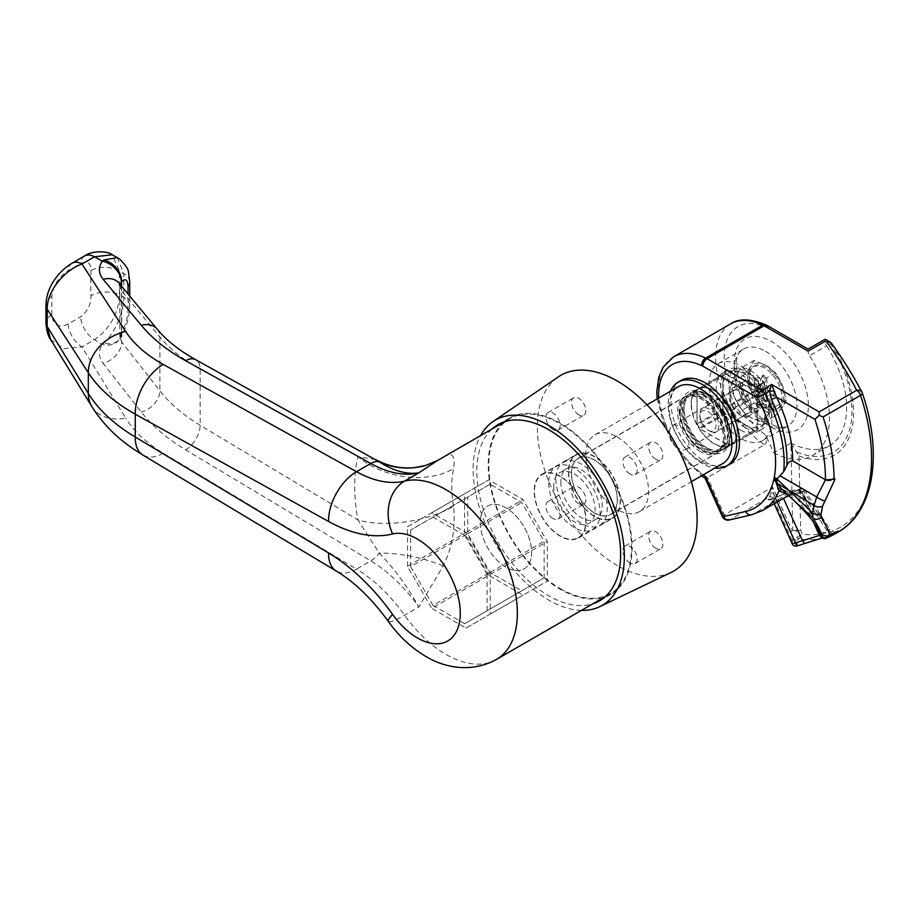 <?xml version="1.0" encoding="UTF-8"?>
<svg xmlns="http://www.w3.org/2000/svg" width="919" height="919" viewBox="0 0 919 919"><rect width="100%" height="100%" fill="white"/><g stroke="black" fill="none" stroke-linecap="round" stroke-linejoin="round"><path stroke-width="0.69" stroke-dasharray="4.59 3.45" d="M578.694 503.704A10.086 5.824 60 0 1 572.1 494.824A10.086 5.824 60 0 1 573.651 486.737A10.086 5.824 60 0 1 578.694 487.231A10.086 5.824 60 0 1 585.288 496.122A10.086 5.824 60 0 1 583.737 504.209A10.086 5.824 60 0 1 578.694 503.704M553.008 518.534A10.086 5.824 60 0 1 546.426 509.643A10.086 5.824 60 0 1 547.965 501.556A10.086 5.824 60 0 1 553.008 502.061A10.086 5.824 60 0 1 559.602 510.953A10.086 5.824 60 0 1 558.063 519.04A10.086 5.824 60 0 1 553.008 518.534M578.694 414.745A10.086 5.824 60 0 1 572.1 405.865A10.086 5.824 60 0 1 573.651 397.778A10.086 5.824 60 0 1 578.694 398.272A10.086 5.824 60 0 1 585.288 407.163A10.086 5.824 60 0 1 583.737 415.25A10.086 5.824 60 0 1 578.694 414.745M553.008 429.575A10.086 5.824 60 0 1 546.426 420.684A10.086 5.824 60 0 1 547.965 412.597A10.086 5.824 60 0 1 553.008 413.102A10.086 5.824 60 0 1 559.602 421.993A10.086 5.824 60 0 1 558.063 430.081A10.086 5.824 60 0 1 553.008 429.575M655.729 459.224A10.086 5.824 60 0 1 649.147 450.333A10.086 5.824 60 0 1 650.686 442.257A10.086 5.824 60 0 1 655.729 442.751A10.086 5.824 60 0 1 662.323 451.643A10.086 5.824 60 0 1 660.784 459.73A10.086 5.824 60 0 1 655.729 459.224M630.055 474.055A10.086 5.824 60 0 1 623.461 465.163A10.086 5.824 60 0 1 625.012 457.076A10.086 5.824 60 0 1 630.055 457.582A10.086 5.824 60 0 1 636.649 466.473A10.086 5.824 60 0 1 635.098 474.549A10.086 5.824 60 0 1 630.055 474.055M655.729 548.183A10.086 5.824 60 0 1 649.147 539.292A10.086 5.824 60 0 1 650.686 531.216A10.086 5.824 60 0 1 655.729 531.71A10.086 5.824 60 0 1 662.323 540.602A10.086 5.824 60 0 1 660.784 548.689A10.086 5.824 60 0 1 655.729 548.183M630.055 563.014A10.086 5.824 60 0 1 623.461 554.123A10.086 5.824 60 0 1 625.012 546.035A10.086 5.824 60 0 1 630.055 546.541A10.086 5.824 60 0 1 636.649 555.432A10.086 5.824 60 0 1 635.098 563.508A10.086 5.824 60 0 1 630.055 563.014M491.906 429.093A101.687 58.713 -120 0 0 484.164 512.032A101.687 58.713 -120 0 0 548.735 595.799A101.687 58.713 -120 0 0 592.778 603.829M604.966 596.982A101.687 58.713 -120 0 0 610.986 594.248A101.687 58.713 -120 0 0 626.574 512.756A101.687 58.713 -120 0 0 560.142 423.154A101.687 58.713 -120 0 0 509.298 418.111A101.687 58.713 -120 0 0 503.922 421.97M503.313 422.499A101.687 58.713 -120 0 0 495.582 505.45A101.687 58.713 -120 0 0 560.142 589.205A101.687 58.713 -120 0 0 604.197 597.235M700.531 451.654A32.487 18.759 60 0 1 679.313 423.027A32.487 18.759 60 0 1 684.287 396.997A32.487 18.759 60 0 1 700.531 398.605A32.487 18.759 60 0 1 721.748 427.232A32.487 18.759 60 0 1 716.774 453.262A32.487 18.759 60 0 1 700.531 451.654M594.386 512.928A32.487 18.759 60 0 1 573.169 484.313A32.487 18.759 60 0 1 578.143 458.282A32.487 18.759 60 0 1 594.386 459.891A32.487 18.759 60 0 1 615.604 488.517A32.487 18.759 60 0 1 610.63 514.537A32.487 18.759 60 0 1 594.386 512.928M617.212 436.984A44.388 25.629 60 0 1 646.206 476.099A44.388 25.629 60 0 1 639.406 511.676A44.388 25.629 60 0 1 617.212 509.471A44.388 25.629 60 0 1 588.217 470.356A44.388 25.629 60 0 1 595.018 434.79A44.388 25.629 60 0 1 617.212 436.984M722.725 463.567A44.388 25.629 60 0 1 700.531 461.372A44.388 25.629 60 0 1 671.536 422.258A44.388 25.629 60 0 1 678.337 386.692M581.44 610.377A106.937 61.734 60 0 1 548.735 600.084A106.937 61.734 60 0 1 480.557 435.64M671.157 572.422A112.991 65.238 60 0 1 617.212 565.484A112.991 65.238 60 0 1 544.094 468.196A112.991 65.238 60 0 1 558.281 376.916M594.386 516.398A36.726 21.206 60 0 1 570.4 484.037A36.726 21.206 60 0 1 576.029 454.606A36.726 21.206 60 0 1 594.386 456.433A36.726 21.206 60 0 1 618.372 488.782A36.726 21.206 60 0 1 612.743 518.213A36.726 21.206 60 0 1 594.386 516.398M560.142 476.191A36.726 21.206 -120 0 0 541.785 474.376A36.726 21.206 -120 0 0 536.156 503.807A36.726 21.206 -120 0 0 560.142 536.156A36.726 21.206 -120 0 0 578.51 537.983A36.726 21.206 -120 0 0 584.139 508.552A36.726 21.206 -120 0 0 560.142 476.191M505.932 567.126A36.312 20.965 60 0 1 482.211 535.134A36.312 20.965 60 0 1 487.771 506.024A36.312 20.965 60 0 1 505.932 507.828A36.312 20.965 60 0 1 529.654 539.832A36.312 20.965 60 0 1 524.094 568.93A36.312 20.965 60 0 1 505.932 567.126M560.142 476.524A36.312 20.965 -120 0 0 541.992 474.732A36.312 20.965 -120 0 0 536.42 503.83A36.312 20.965 -120 0 0 560.142 535.834A36.312 20.965 -120 0 0 578.304 537.626A36.312 20.965 -120 0 0 583.875 508.529A36.312 20.965 -120 0 0 560.142 476.524M560.142 588.551A100.883 58.242 -120 0 0 610.584 593.548A100.883 58.242 -120 0 0 626.046 512.71A100.883 58.242 -120 0 0 560.142 423.808A100.883 58.242 -120 0 0 509.712 418.811A100.883 58.242 -120 0 0 494.238 499.649A100.883 58.242 -120 0 0 560.142 588.551M51.866 314.78L51.866 296.377C53.164 285.499 58.563 276.964 68.063 270.772L80.527 263.569C87.466 260.422 90.97 262.742 91.027 270.542A322.822 186.385 -120 0 0 91.027 295.688C90.981 304.568 87.477 311.633 80.527 316.883L68.063 324.074C58.575 328.428 53.176 325.326 51.866 314.78A20.172 11.039 -0.9 0 0 45.95 322.753M375.607 459.546L357.87 456.628A169.475 97.851 -120 0 0 357.87 519.855L200.17 425.279C183.386 415.135 169.958 403.659 159.895 390.828L121.733 342.098A20.172 14.727 -38.1 0 1 103.158 363.327L141.331 412.057C152.393 426.129 167.166 438.719 185.627 449.828L370.794 560.866A121.055 69.89 60 0 1 418.857 606.977L443.176 565.955C452.137 548.023 455.617 528.138 453.607 506.312A68.603 29.511 169.7 0 1 357.87 519.855L379.168 553.02C393.516 567.632 406.738 585.621 418.857 606.977L404.59 615.213A40.356 5.434 -35.5 0 1 388.312 621.393M453.607 506.312A100.883 58.242 60 0 1 453.607 468.679C455.617 455.445 452.137 451.711 443.176 457.478L437.444 460.534M120.136 284.476L119.849 286.36L121.733 291.036L159.895 337.066C169.958 349.117 183.386 359.8 200.17 369.105L357.87 456.628A68.603 47.604 -167 0 0 453.607 468.679M50.602 339.421L63.595 348.611L81.975 346.922L94.45 339.72C109.947 328.853 118.31 313.907 119.55 294.884A20.172 11.074 -2.3 0 0 91.027 295.688M117.253 257.584L123.812 273.678L123.812 297.446C124.479 310.714 113.933 334.838 103.87 343.051L102.308 344.441C98.184 350.748 98.471 357.043 103.158 363.327M119.849 336.951L119.849 286.36L118.965 283.063A20.172 15.152 140.3 0 1 121.733 291.036L121.733 342.098L119.849 336.951L121.549 332.081C125.489 325.613 127.638 318.376 128.017 310.369A20.172 11.648 0 0 0 129.717 305.682A20.172 11.648 0 0 0 123.812 297.446L119.55 294.884A302.638 174.736 60 0 1 119.55 271.312L112.198 254.77M68.063 324.074A20.172 11.648 -120 0 0 81.975 346.922L125.673 418.076A40.356 30.545 -31.6 0 1 91.843 406.566M129.717 281.915A20.172 11.648 0 0 0 123.812 273.678L119.55 271.312A20.172 12.188 2.4 0 0 91.027 270.542M51.866 296.377A20.172 12.234 0.9 0 0 45.95 304.855M72.164 263.156A20.172 11.648 -120 0 0 68.063 270.772M121.308 332.471A20.172 15.198 34.6 0 1 119.206 339.57L119.206 339.57A20.172 15.198 34.6 0 1 102.308 344.441L94.45 339.72A20.172 11.648 -120 0 1 80.527 316.883M121.549 286.188L121.549 332.081A20.172 14.153 34.3 0 1 119.757 338.755L119.757 338.755A20.172 14.153 34.3 0 1 103.87 343.051M129.717 296.044L129.717 305.682C129.418 317.802 126.098 328.83 119.757 338.755L119.849 336.963M443.176 565.955A68.603 25.835 -168.6 0 0 379.168 553.02A20.172 11.419 -59 0 1 370.794 560.866L356.526 569.102L163.226 453.17C146.408 443.038 133.898 431.333 125.673 418.076M443.176 457.478A68.603 67.34 74 0 1 425.681 465.439M488.793 575.363L464.554 533.376L464.554 493.802L488.793 479.81L523.072 499.603L547.31 541.578L547.31 581.153L523.072 595.144L488.793 575.363L431.735 608.309L407.496 566.322L464.554 533.376M407.496 566.322L407.496 526.748L431.735 512.756L466.002 532.549L490.241 574.524L490.241 614.099L466.002 628.091L431.735 608.309M466.002 628.091L523.072 595.144M490.241 614.099L547.31 581.153M490.241 574.524L547.31 541.578M466.002 532.549L523.072 499.603M431.735 512.756L488.793 479.81M407.496 526.748L464.554 493.802M730.203 396.79A13.716 7.926 60 0 1 733.052 390.518A13.716 7.926 60 0 1 743.62 394.194A13.716 7.926 60 0 1 749.605 407.99A13.716 7.926 60 0 1 746.768 414.274A13.716 7.926 60 0 1 736.199 410.598A13.716 7.926 60 0 1 730.203 396.79M669.572 431.804A13.716 7.926 60 0 1 672.409 425.52A13.716 7.926 60 0 1 682.989 429.196A13.716 7.926 60 0 1 688.974 443.004A13.716 7.926 60 0 1 686.137 449.288A13.716 7.926 60 0 1 675.557 445.612A13.716 7.926 60 0 1 669.572 431.804M691.398 404.038A32.28 18.633 -120 0 0 705.493 436.525A32.28 18.633 -120 0 0 730.364 445.175A32.28 18.633 -120 0 0 737.049 430.402A32.28 18.633 -120 0 0 722.966 397.916A32.28 18.633 -120 0 0 698.084 389.265A32.28 18.633 -120 0 0 691.398 404.038M682.84 408.989A32.28 18.633 -120 0 0 696.935 441.476A32.28 18.633 -120 0 0 721.806 450.115A32.28 18.633 -120 0 0 728.491 435.342A32.28 18.633 -120 0 0 714.408 402.855A32.28 18.633 -120 0 0 689.526 394.205A32.28 18.633 -120 0 0 682.84 408.989M683.977 409.644A30.672 17.702 -120 0 0 697.372 440.511A30.672 17.702 -120 0 0 721.001 448.725A30.672 17.702 -120 0 0 727.354 434.687A30.672 17.702 -120 0 0 713.971 403.82A30.672 17.702 -120 0 0 690.33 395.607A30.672 17.702 -120 0 0 683.977 409.644M680.278 411.781A30.672 17.702 -120 0 0 693.661 442.648A30.672 17.702 -120 0 0 717.291 450.861A30.672 17.702 -120 0 0 723.644 436.824A30.672 17.702 -120 0 0 710.261 405.957A30.672 17.702 -120 0 0 686.619 397.743A30.672 17.702 -120 0 0 680.278 411.781M679.13 411.126A32.28 18.633 -120 0 0 693.225 443.613A32.28 18.633 -120 0 0 718.095 452.263A32.28 18.633 -120 0 0 724.781 437.478A32.28 18.633 -120 0 0 710.697 404.992A32.28 18.633 -120 0 0 685.815 396.342A32.28 18.633 -120 0 0 679.13 411.126M571.561 473.228A32.28 18.633 -120 0 0 585.656 505.714A32.28 18.633 -120 0 0 610.526 514.364A32.28 18.633 -120 0 0 617.212 499.591A32.28 18.633 -120 0 0 603.128 467.105A32.28 18.633 -120 0 0 578.246 458.455A32.28 18.633 -120 0 0 571.561 473.228M568.712 471.585A36.312 20.965 -120 0 0 584.564 508.127A36.312 20.965 -120 0 0 612.548 517.856A36.312 20.965 -120 0 0 620.072 501.234A36.312 20.965 -120 0 0 604.22 464.692A36.312 20.965 -120 0 0 576.224 454.962A36.312 20.965 -120 0 0 568.712 471.585M555.869 478.994A36.312 20.965 -120 0 0 571.721 515.548A36.312 20.965 -120 0 0 599.705 525.277A36.312 20.965 -120 0 0 607.229 508.655A36.312 20.965 -120 0 0 591.376 472.102A36.312 20.965 -120 0 0 563.393 462.372A36.312 20.965 -120 0 0 555.869 478.994M560.866 481.878A29.259 16.887 -120 0 0 573.628 511.32A29.259 16.887 -120 0 0 596.178 519.155A29.259 16.887 -120 0 0 602.232 505.772A29.259 16.887 -120 0 0 589.47 476.329A29.259 16.887 -120 0 0 566.92 468.483A29.259 16.887 -120 0 0 560.866 481.878M553.732 486.002A29.259 16.887 -120 0 0 566.495 515.444A29.259 16.887 -120 0 0 589.045 523.279A29.259 16.887 -120 0 0 595.098 509.884A29.259 16.887 -120 0 0 582.336 480.442A29.259 16.887 -120 0 0 559.786 472.607A29.259 16.887 -120 0 0 553.732 486.002M548.735 483.118A36.312 20.965 -120 0 0 564.588 519.66A36.312 20.965 -120 0 0 592.571 529.39A36.312 20.965 -120 0 0 600.096 512.768A36.312 20.965 -120 0 0 584.243 476.214A36.312 20.965 -120 0 0 556.259 466.484A36.312 20.965 -120 0 0 548.735 483.118M480.258 522.647A36.312 20.965 -120 0 0 496.111 559.2A36.312 20.965 -120 0 0 524.094 568.93A36.312 20.965 -120 0 0 531.619 552.308A36.312 20.965 -120 0 0 515.766 515.754A36.312 20.965 -120 0 0 487.771 506.024A36.312 20.965 -120 0 0 480.258 522.647M754.177 430.402L728.491 445.221L699.956 428.748L725.642 413.929L722.793 408.989L722.793 376.032L725.642 374.389L754.177 390.862L757.026 395.802L757.026 428.748L754.177 430.402L725.642 413.929M728.491 445.221L757.026 428.748M757.026 395.802L731.352 410.632L731.352 443.578M731.352 410.632L728.491 405.693L754.177 390.862M725.642 374.389L699.956 389.219L728.491 405.693M699.956 389.219L722.793 376.032M722.793 408.989L697.107 423.808L697.107 390.862M697.107 423.808L699.956 428.748M490.103 484.198L467.714 497.133L467.714 533.698L490.103 572.48L521.762 590.756L544.163 577.833L544.163 541.268L521.762 502.486L490.103 484.198L410.644 530.079L467.714 497.133M410.644 530.079L410.644 566.644L467.714 533.698M410.644 566.644L433.033 605.426L490.103 572.48M433.033 605.426L464.704 623.702L521.762 590.756M464.704 623.702L544.163 577.833M487.093 610.779L487.093 574.214L544.163 541.268M487.093 574.214L464.704 535.432L521.762 502.486M464.704 535.432L433.033 517.144M770.961 492.699A4.032 2.642 -14.7 0 1 773.89 493.917L772.592 487.047L770.696 494.296L767.985 499.488A8.076 1.149 -24.2 0 0 774.591 497.96L794.786 490.011L799.013 490.574L813.602 522.474M797.278 490.401A104.915 60.574 -120 0 0 798.071 489.965L797.336 490.367A4.032 3.297 -118.5 0 0 797.278 490.401L795.992 490.976L794.786 490.011L795.326 489.758L781.024 495.203L783.482 498.385M798.979 455.927A92.922 53.647 -120 0 0 850.925 432.344A92.922 53.647 -120 0 0 831.994 344.016C843.596 360.179 853.705 376.549 862.309 393.148A158.378 91.44 60 0 1 802.092 534.157L800.679 529.999L798.979 455.927L790.914 443.13L792.729 530.619L791.638 529.447L790.306 530.458L792.775 537.914L792.167 543.623A4.032 3.86 -171.1 0 0 797.095 545.76L797.485 540.039L798.565 538.971A4.032 1.505 66.2 0 1 796.899 537.316L792.775 537.914A4.032 3.791 -176.5 0 0 797.485 540.039M740.484 438.306A44.388 25.629 60 0 1 711.478 399.191A44.388 25.629 60 0 1 718.29 363.625A44.388 25.629 60 0 1 740.484 365.819A44.388 25.629 60 0 1 769.479 404.934A44.388 25.629 60 0 1 762.678 440.511A44.388 25.629 60 0 1 740.484 438.306M725.114 373.263L755.843 391A32.682 18.874 60 0 1 757.738 394.285L757.738 429.782A32.682 18.874 60 0 1 756.819 430.368A32.682 18.874 60 0 1 755.843 430.873L725.114 413.125A32.682 18.874 60 0 1 723.219 409.84L723.219 374.355A32.682 18.874 60 0 1 724.138 373.757A32.682 18.874 60 0 1 725.114 373.263L698.865 388.415A32.682 18.874 -120 0 1 714.224 390.529A32.682 18.874 -120 0 1 729.594 406.164L698.865 388.415M723.219 374.355L696.97 389.507A32.682 18.874 -120 0 0 696.97 425.003L723.219 409.84M725.114 413.125L698.865 428.277A32.682 18.874 -120 0 0 714.224 443.911A32.682 18.874 -120 0 0 729.594 446.025L698.865 428.277M722.323 516.581A6.054 0.862 155.8 0 1 724.333 514.904A6.054 3.492 -120 0 0 727.837 519.04A6.054 3.492 -120 0 0 730.295 519.568L769.065 497.179A4.032 3.94 25 0 1 774.372 499.281L773.89 493.917L790.306 530.458L792.971 532.181A4.032 2.332 94 0 1 792.729 530.619L800.679 529.999L792.971 532.181M826.009 538.385L824.952 537.523A161.411 93.187 -120 0 0 838.117 532.078M796.899 537.316L802.092 534.157L798.565 538.971A161.411 93.187 -120 0 0 820.77 538.488L797.095 545.76A4.032 0.586 73.4 0 1 796.991 545.943M790.914 443.13L773.683 452.78L765.711 435.032A66.582 38.437 60 0 1 724.218 356.17A66.582 38.437 60 0 1 767.296 327.796A12.108 6.984 -120 0 0 768.422 328.244L808.065 351.138A6.054 3.492 -120 0 0 809.536 355.71L826.652 345.831A6.054 3.492 60 0 1 825.193 341.259C825.193 338.594 825.193 338.594 825.193 341.259L831.121 344.682A89.901 51.901 60 0 1 848.972 431.677A89.901 51.901 60 0 1 795.934 451.62M773.683 452.78A82.285 47.512 -120 0 0 812.442 455.537A82.285 47.512 -120 0 0 809.536 355.71M696.97 389.507L696.97 425.003M788.536 495.467L798.071 489.965A104.915 60.574 -120 0 0 798.76 489.551L789.432 494.227L787.009 494.031M791.523 498.259L781.495 488.793L794.924 495.261L813.855 522.831M730.697 323.844A72.635 41.941 -120 0 0 719.117 380.5A72.635 41.941 -120 0 0 764.619 444.601L707.561 477.547A72.635 41.941 60 0 1 662.048 413.447A72.635 41.941 60 0 1 673.627 356.79M764.619 444.601C767.124 442.142 767.48 438.949 765.711 435.032M797.784 489.976A4.032 2.332 60 0 1 797.887 489.907A4.032 2.332 60 0 1 801.736 491.941L816.061 514.089L801 492.366L801.736 491.941C804.998 490.114 805.63 489.93 803.654 491.389A108.947 62.906 60 0 1 802.115 492.274L801.552 492.848L799.783 491.699M789.432 494.227A4.032 3.986 90 0 1 794.924 495.261L801 492.366A4.032 2.332 60 0 0 797.141 490.332A4.032 2.332 60 0 0 797.049 490.401M821.793 534.238A155.357 89.694 -120 0 0 828.846 530.332L818.105 513.732L819.174 512.641L816.061 514.089L827.008 530.688L821.035 533.296M781.024 488.426A4.032 3.056 126.3 0 1 781.219 488.552L781.495 488.793A4.032 3.056 126.3 0 0 781.219 488.552L783.62 490.195A4.032 3.802 119.7 0 1 784.378 490.769M832.878 533.675A6.054 3.63 -119.8 0 1 827.008 530.688C830.225 529.08 830.845 528.965 828.846 530.332L830.029 529.413L804.803 490.424L803.654 491.389A4.032 3.297 -121.3 0 0 798.76 489.551M828.846 530.332A6.054 4.94 56.5 0 0 833.177 533.502M705.034 478.087L707.561 477.547L724.333 514.904L772.592 487.047L791.638 529.447M729.204 519.993A6.054 4.871 77 0 0 730.295 519.568L752.5 514.433A6.054 4.871 -103 0 1 751.409 514.858M755.843 430.873L729.594 446.025M757.738 429.782L731.49 444.934A32.682 18.874 -120 0 0 731.49 409.437L757.738 394.285M755.843 391L729.594 406.164M731.49 444.934L731.49 409.437M790.811 442.901A82.285 47.512 -120 0 0 829.558 445.658A82.285 47.512 -120 0 0 826.652 345.831M822.792 537.81L824.952 537.523M820.472 536.822L823.631 537.489M825.71 538.465A4.032 4.021 111.7 0 0 826.307 538.212A161.411 93.187 60 0 0 833.453 534.766M795.992 490.976A4.032 4.021 -81.9 0 1 798.462 490.539L799.013 490.574M819.633 531.262L802.115 492.274A4.032 3.297 -118.5 0 0 797.336 490.367L798.462 490.539A4.032 4.021 -81.9 0 1 801.552 492.848L817.244 527.77M782.471 489.781A4.032 3.802 119.7 0 1 783.62 490.195L791.006 493.618L797.887 489.907C799.748 489.057 800.759 487.127 804.803 490.424M831.649 343.476A6.054 4.526 142.6 0 1 831.994 344.016L831.121 344.682A6.054 3.492 -60 0 0 829.868 341.914M766.446 406.841A24.216 13.98 60 0 1 750.628 385.509A24.216 13.98 60 0 1 754.338 366.107A24.216 13.98 60 0 1 766.446 367.301A24.216 13.98 60 0 1 782.264 388.645A24.216 13.98 60 0 1 778.554 408.047A24.216 13.98 60 0 1 766.446 406.841M764.849 407.76A24.216 13.98 60 0 1 749.031 386.428A24.216 13.98 60 0 1 752.741 367.026A24.216 13.98 60 0 1 764.849 368.232A24.216 13.98 60 0 1 780.668 389.564A24.216 13.98 60 0 1 776.957 408.966A24.216 13.98 60 0 1 764.849 407.76M745.045 427.438A34.302 19.804 -120 0 0 762.196 429.139A34.302 19.804 -120 0 0 767.457 401.649A34.302 19.804 -120 0 0 745.045 371.425A34.302 19.804 -120 0 0 727.894 369.725A34.302 19.804 -120 0 0 722.633 397.215A34.302 19.804 -120 0 0 745.045 427.438M740.484 430.069A34.302 19.804 -120 0 0 757.624 431.769A34.302 19.804 -120 0 0 762.885 404.28A34.302 19.804 -120 0 0 740.484 374.056A34.302 19.804 -120 0 0 723.333 372.356A34.302 19.804 -120 0 0 718.072 399.845A34.302 19.804 -120 0 0 740.484 430.069M707.952 430.149A11.396 6.582 -120 0 0 716.004 425.497A11.396 6.582 -120 0 0 707.952 411.54A11.396 6.582 -120 0 0 699.899 416.192A11.396 6.582 -120 0 0 707.952 430.149L709.376 430.977A13.406 7.743 60 0 1 699.899 414.549A13.406 7.743 60 0 1 702.667 408.404A13.406 7.743 60 0 1 709.376 409.07A13.406 7.743 60 0 1 718.141 420.891A13.406 7.743 60 0 1 716.085 431.631A13.406 7.743 60 0 1 709.376 430.977L707.952 430.149M750.754 407.083A13.406 7.743 -120 0 0 757.451 407.749A13.406 7.743 -120 0 0 759.508 397.008A13.406 7.743 -120 0 0 750.754 385.187A13.406 7.743 -120 0 0 744.045 384.521A13.406 7.743 -120 0 0 741.989 395.262A13.406 7.743 -120 0 0 750.754 407.083M740.484 415.239A16.14 9.316 60 0 1 729.939 401.017A16.14 9.316 60 0 1 732.409 388.082A16.14 9.316 60 0 1 740.484 388.886A16.14 9.316 60 0 1 751.018 403.108A16.14 9.316 60 0 1 748.548 416.043A16.14 9.316 60 0 1 740.484 415.239M756.28 403.625L761.989 400.339A16.14 9.316 -120 0 0 750.754 382.959A16.14 9.316 -120 0 0 742.678 382.155A16.14 9.316 -120 0 0 740.209 395.09A16.14 9.316 -120 0 0 750.754 409.311A16.14 9.316 -120 0 0 758.818 410.115A16.14 9.316 -120 0 0 762.161 402.729L756.463 406.014A16.14 9.316 -120 0 0 756.28 403.625L766.676 407.519A31.074 17.943 -120 0 0 745.045 374.056A31.074 17.943 -120 0 0 729.514 372.517A31.074 17.943 -120 0 0 724.746 397.422A31.074 17.943 -120 0 0 745.045 424.796A31.074 17.943 -120 0 0 760.576 426.336A31.074 17.943 -120 0 0 767.02 412.114L756.463 406.014M761.989 400.339L772.385 404.222A31.074 17.943 -120 0 0 750.754 370.759A31.074 17.943 -120 0 0 735.211 369.231A31.074 17.943 -120 0 0 730.456 394.125A31.074 17.943 -120 0 0 750.754 421.499A31.074 17.943 -120 0 0 766.285 423.039A31.074 17.943 -120 0 0 772.718 408.817L767.02 412.114M772.385 404.222L766.676 407.519M762.816 398.685L766.871 401.029L766.871 393.148A2.022 1.16 60 0 1 767.296 392.229A2.022 1.16 60 0 1 768.295 392.333L764.091 394.756L775.119 396.261L775.119 391.586L768.295 387.646A2.022 1.16 60 0 1 766.871 385.176L766.871 377.307L762.816 374.963L762.816 382.844A2.022 1.16 60 0 1 762.402 383.763A2.022 1.16 60 0 1 761.391 383.66L757.187 386.095L754.177 380.409L754.579 384.406L761.391 388.346A2.022 1.16 60 0 1 762.816 390.816L758.612 393.24L762.035 398.685L762.816 398.685L762.816 390.816M775.119 396.261L768.295 392.333M754.579 379.731L761.391 383.66M761.908 389.69L757.853 387.358L757.853 392.034L761.908 394.377L761.908 389.69L762.552 389.323L775.119 391.586M772.718 408.817L762.161 402.729M766.814 394.699A26.226 15.141 -120 0 0 750.754 374.722A26.226 15.141 -120 0 0 734.695 376.158A26.226 15.141 -120 0 0 734.695 397.571A26.226 15.141 -120 0 0 750.754 417.548A26.226 15.141 -120 0 0 766.814 416.112A26.226 15.141 -120 0 0 769.295 406.841A26.226 15.141 -120 0 0 769.019 402.959A26.226 15.141 -120 0 0 766.814 394.699L773.821 407.542L766.814 416.112L763.115 422.774L750.754 417.548L741.702 410.414L734.695 397.571L730.996 382.809L734.695 376.158L741.702 367.577L750.754 374.722L763.115 379.949L766.814 394.699M766.446 365.659A26.226 15.141 -120 0 0 750.386 367.095A26.226 15.141 -120 0 0 750.386 388.507A26.226 15.141 -120 0 0 766.446 408.495A26.226 15.141 -120 0 0 782.506 407.06A26.226 15.141 -120 0 0 782.506 385.635A26.226 15.141 -120 0 0 766.446 365.659L754.085 360.432L750.386 367.095L743.368 375.664L750.386 388.507L754.085 403.269L766.446 408.495L775.498 415.629L782.506 407.06L786.204 400.397L782.506 385.635L775.498 372.792L766.446 365.659M775.498 372.792L763.115 379.949M786.204 400.397L773.821 407.542M775.498 415.629L763.115 422.774M754.085 403.269L741.702 410.414M743.368 375.664L730.996 382.809M754.085 360.432L741.702 367.577M773.936 396.491L773.936 391.816M764.091 394.756L762.552 394.963L762.667 395.584L766.078 401.029L766.871 401.029M761.908 394.377L762.552 394.963L767.296 392.229M762.035 398.685L766.078 401.029M758.612 393.24L754.177 385.084L754.579 384.406M766.871 385.176L762.667 387.611L766.871 377.307M754.177 380.409L754.177 385.084M757.853 387.358L757.187 386.095L757.658 386.497L758.612 385.268L762.816 374.963M766.078 378.214L762.035 375.871M762.667 387.611L762.552 389.323M705.241 396.055A32.28 18.633 -120 0 0 689.101 394.458A32.28 18.633 -120 0 0 684.15 420.316A32.28 18.633 -120 0 0 705.241 448.771A32.28 18.633 -120 0 0 721.381 450.367A32.28 18.633 -120 0 0 726.332 424.498A32.28 18.633 -120 0 0 705.241 396.055M702.392 397.697A32.28 18.633 -120 0 0 686.24 396.1A32.28 18.633 -120 0 0 681.301 421.97A32.28 18.633 -120 0 0 702.392 450.413A32.28 18.633 -120 0 0 718.532 452.01A32.28 18.633 -120 0 0 723.471 426.152A32.28 18.633 -120 0 0 702.392 397.697M670.514 391.207A48.42 27.961 -120 0 0 702.392 463.59A48.42 27.961 -120 0 0 714.902 468.081M681.025 380.477A48.42 27.961 -120 0 0 673.604 419.271A48.42 27.961 -120 0 0 705.241 461.947A48.42 27.961 -120 0 0 729.456 464.348M496.455 659.44A100.883 58.242 60 0 1 446.014 654.443A100.883 58.242 60 0 1 404.59 615.213A121.055 69.89 -120 0 0 356.526 569.102A40.356 22.837 -59 0 1 336.331 571.09M185.627 449.828A20.172 11.419 -59 0 0 200.17 425.279L200.17 369.105A20.172 11.867 119 0 0 195.701 359.708M128.017 310.369L128.017 293.977M157.138 329.105A20.172 15.152 140.3 0 1 159.895 337.066L159.895 390.828A20.172 14.727 -38.1 0 1 141.331 412.057M163.226 453.17A40.356 22.837 -59 0 1 143.019 455.158M84.628 255.953A20.172 11.648 -120 0 0 80.527 263.569M799.794 491.722L788.95 495.846M785.791 497.053L776.601 500.821L777.141 502.038M774.591 497.96A4.032 0.643 -112.9 0 1 774.66 497.891A4.032 0.643 -112.9 0 1 775.831 499.293A4.032 0.643 -112.9 0 1 776.601 500.821L773.281 501.694L773.959 500.154L792.477 541.383A4.032 3.825 -173.5 0 0 797.313 543.508M765.584 351.322A44.388 25.629 60 0 1 794.59 390.437A44.388 25.629 60 0 1 787.778 426.014A44.388 25.629 60 0 1 765.584 423.808A44.388 25.629 60 0 1 736.59 384.693A44.388 25.629 60 0 1 743.391 349.128A44.388 25.629 60 0 1 765.584 351.322M771.294 427.105A52.463 30.293 -120 0 0 808.387 405.693A52.463 30.293 -120 0 0 771.294 341.443A52.463 30.293 -120 0 0 734.201 362.856A52.463 30.293 -120 0 0 771.294 427.105M705.666 393.826A34.704 20.034 60 0 1 730.203 436.33A34.704 20.034 60 0 1 705.666 450.494A34.704 20.034 60 0 1 681.128 407.99A34.704 20.034 60 0 1 705.666 393.826M707.09 448.024A32.682 18.874 -120 0 0 723.437 449.644A32.682 18.874 -120 0 0 728.445 423.452A32.682 18.874 -120 0 0 707.09 394.653A32.682 18.874 -120 0 0 690.755 393.033A32.682 18.874 -120 0 0 685.746 419.225A32.682 18.874 -120 0 0 707.09 448.024M762.402 510.55A104.915 60.574 60 0 1 752.5 514.433L794.786 490.011M658.659 398.053A66.582 38.437 -120 0 0 703.046 474.928M818.105 513.732L803.654 491.389M773.959 500.154L774.372 499.281M766.653 325.269A6.054 4.17 107.9 0 1 768.422 328.244A6.054 3.492 120 0 0 767.158 325.475M767.296 327.796A6.054 3.779 115.6 0 0 765.814 324.901M792.167 543.623L773.293 501.59A4.032 3.94 25 0 0 767.985 499.488M764.091 390.081L768.295 387.646M762.667 395.584L766.871 393.148M757.187 390.77L761.391 388.346M758.612 385.268L762.816 382.844M547.965 501.556L573.651 486.737M547.965 412.597L573.651 397.778M625.012 457.076L650.686 442.257M625.012 546.035L650.686 531.216M509.298 418.111L497.891 424.704M578.143 458.282L684.287 396.997M639.406 511.676L691.364 481.682M541.785 474.376L576.029 454.606M578.51 537.983L612.743 518.213M595.018 434.79L646.976 404.797M610.63 514.537L716.774 453.262M610.986 594.248L599.579 600.831M635.098 563.508L660.784 548.689M635.098 474.549L660.784 459.73M558.063 430.081L583.737 415.25M558.063 519.04L583.737 504.209M541.992 474.732L556.259 466.484M610.584 593.548L605.564 596.442M509.712 418.811L504.692 421.706M578.304 537.626L592.571 529.39M672.409 425.52L733.052 390.518M730.364 445.175L721.806 450.115M721.001 448.725L717.291 450.861M718.095 452.263L610.526 514.364M612.548 517.856L599.705 525.277M596.178 519.155L589.045 523.279M566.92 468.483L559.786 472.607M576.224 454.962L563.393 462.372M685.815 396.342L578.246 458.455M690.33 395.607L686.619 397.743M698.084 389.265L689.526 394.205M686.137 449.288L746.768 414.274M762.678 440.511L787.778 426.014C786.641 426.485 782.965 430.115 769.628 423.406C742.46 410.115 726.573 355.205 743.391 349.128L718.29 363.625M724.138 373.757L690.755 393.033C694.661 390.747 699.773 391.322 706.091 394.756C726.355 404.865 737.141 444.463 723.437 449.644L756.819 430.368M836.244 531.963C835.716 533.1 833.648 532.262 830.029 529.413M657.108 398.949L671.41 441.936L701.496 475.824M829.558 445.658L812.442 455.537M781.012 495.215L769.961 499.476L773.281 501.694L774.2 503.738M752.741 367.026L754.338 366.107M762.196 429.139L757.624 431.769M757.451 407.749L716.085 431.631M742.678 382.155L732.409 388.082M735.211 369.231L729.514 372.517M766.285 423.039L760.576 426.336M758.818 410.115L748.548 416.043M744.045 384.521L702.667 408.404M699.899 416.192L699.899 414.549M727.894 369.725L723.333 372.356M776.957 408.966L778.554 408.047M762.402 383.763L757.658 386.497M686.24 396.1L689.101 394.458M718.532 452.01L721.381 450.367"/><path stroke-width="1.38" d="M592.778 603.829A101.687 58.713 -120 0 0 599.579 600.831A101.687 58.713 -120 0 0 615.167 519.35A101.687 58.713 -120 0 0 548.735 429.736A101.687 58.713 -120 0 0 497.891 424.704A101.687 58.713 -120 0 0 491.906 429.093M503.922 421.97A101.687 58.713 -120 0 0 503.313 422.499M646.976 404.797L678.337 386.692A44.388 25.629 60 0 1 700.531 388.886A44.388 25.629 60 0 1 729.525 428.001A44.388 25.629 60 0 1 722.725 463.567L691.364 481.682M480.557 435.64A106.937 61.734 60 0 1 492.952 421.614A106.937 61.734 60 0 1 548.735 425.451A106.937 61.734 60 0 1 619.211 521.843A106.937 61.734 60 0 1 599.785 606.655A106.937 61.734 60 0 1 581.44 610.377M492.952 421.614L558.281 376.916A112.991 65.238 60 0 1 617.212 380.983A112.991 65.238 60 0 1 691.685 482.82A112.991 65.238 60 0 1 671.157 572.422L599.785 606.655M604.197 597.235A101.687 58.713 -120 0 0 604.966 596.982M504.692 421.706L437.444 460.534L418.857 472.86C406.726 474.652 393.504 470.965 379.168 461.797L195.701 359.708A20.172 11.867 119 0 0 185.627 360.719C167.166 350.438 152.393 338.651 141.331 325.349L103.158 279.319C98.471 273.38 98.184 267.337 102.308 261.168L103.87 259.962L117.241 257.573L119.769 259.215C125.639 265.097 128.557 269.497 128.534 272.438L129.717 281.915L129.717 296.044M163.226 364.429A40.356 23.745 119 0 0 135.242 414.17L135.242 437.03A40.356 22.837 -59 0 0 143.019 455.158L133.209 448.863C115.909 437.065 102.124 422.97 91.843 406.566L91.843 406.566A40.356 30.545 -31.6 0 1 88.316 393.424C98.586 409.908 114.232 424.452 135.242 437.03L328.554 552.962A161.411 93.187 60 0 1 392.62 614.432A60.528 34.945 -120 0 0 417.479 637.97A60.528 34.945 -120 0 0 460.281 613.26A60.528 34.945 -120 0 0 417.479 539.12A60.528 34.945 -120 0 0 392.62 533.962A161.411 93.187 60 0 1 328.554 521.452L135.242 414.17C114.232 402.338 98.586 388.53 88.316 372.723L47.168 309.175L47.168 326.429L50.602 339.421C48.213 336.595 46.662 331.047 45.95 322.753L45.95 322.753A20.172 11.039 -0.9 0 0 47.168 326.429L88.316 393.424L88.316 372.723A40.356 31.361 147.1 0 1 125.673 331.495C133.898 344.074 146.408 355.044 163.226 364.429L356.526 471.711L370.794 463.475L185.627 360.719M117.241 257.573L112.198 254.77L94.45 256.803L81.975 263.994C63.916 270.37 46.777 291.691 47.168 309.175A20.172 12.234 0.9 0 1 45.95 304.855L45.95 304.855C46.329 295.367 49.511 286.567 55.462 278.48C59.586 272.598 65.157 267.498 72.164 263.156L72.164 263.156A20.172 11.648 -120 0 1 81.975 263.994L125.673 331.495M128.017 293.977L128.017 286.602C127.638 279.583 125.489 277.986 121.549 281.846L120.136 284.476M128.017 286.602A20.172 11.648 0 0 0 129.717 281.915M121.549 286.188L121.549 281.846A20.172 15.922 -139.2 0 0 103.87 259.962M121.308 282.144A20.172 15.37 -144.8 0 0 102.308 261.168L94.45 256.803A20.172 11.648 -120 0 0 84.628 255.953L84.628 255.953C92.865 249.853 109.246 251.461 112.198 254.77M141.331 325.349A20.172 15.152 140.3 0 1 157.138 329.105L118.965 283.075A20.172 15.152 140.3 0 0 103.158 279.319M425.681 465.439A68.603 67.34 74 0 1 425.531 465.473A68.603 67.34 74 0 1 425.508 465.485A68.603 67.34 74 0 1 379.168 461.797A20.172 11.867 119 0 0 370.794 463.475A121.055 69.89 60 0 0 418.857 472.86L404.59 481.096A100.883 58.242 60 0 1 446.014 489.701A100.883 58.242 60 0 1 511.917 578.602A100.883 58.242 60 0 1 496.455 659.44C470.654 673.65 443.417 667.171 425.842 656.442C411.356 647.884 398.846 636.201 388.312 621.393A40.356 5.434 -35.5 0 1 392.62 614.432M792.167 543.623L795.475 542.865A4.032 0.586 73.4 0 0 796.991 545.943L822.792 537.81M703.046 474.928A66.582 38.437 -120 0 0 705.539 476.456L723.563 516.57A6.054 0.862 155.8 0 1 722.323 516.581A6.054 6.054 0 0 0 729.204 519.993L729.204 519.993A6.054 4.871 77 0 1 723.563 516.57L745.769 511.435A98.861 57.081 -120 0 0 774.28 477.225A98.861 57.081 -120 0 0 757.348 397.628L702.794 366.141A6.054 4.17 -72.1 0 1 706.148 358.307L763.218 325.36A6.054 3.492 60 0 1 762.655 325.131A72.635 41.941 -120 0 0 730.697 323.844L673.627 356.79A72.635 41.941 60 0 1 705.585 358.088L762.655 325.131A6.054 3.779 115.6 0 1 765.63 324.809A6.054 3.779 115.6 0 1 765.814 324.901M786.882 465.519A104.915 60.574 -120 0 0 771.523 399.593L769.502 390.943L771.615 384.452L776.635 397.238A108.947 62.906 60 0 1 792.695 460.878C790.145 460.81 788.203 462.36 786.882 465.519L783.689 471.677L776.957 479.017L812.614 512.917A6.054 4.204 13 0 0 821.058 513.985L821.218 517.282C826.238 525.668 828.984 531.515 829.489 534.801L833.257 533.399C838.829 530.504 839.828 530.378 836.256 533.031A161.411 93.187 60 0 1 833.453 534.766L838.117 532.078A161.411 93.187 -120 0 0 860.529 395.342L823.056 416.985A161.411 93.187 60 0 1 834.061 478.202L835.015 479.27L822.562 506.139A6.054 4.021 -171.2 0 1 814.062 505.37L777.06 483.268L781.495 488.793M834.061 478.202C831.304 480.499 828.444 481.039 825.503 479.821L825.48 479.81A155.357 89.694 -120 0 0 814.912 419.34L819.185 415.296L819.185 411.919L856.669 390.288C848.157 373.964 838.22 357.939 826.847 342.213L825.193 341.259C825.193 338.594 825.193 338.594 825.193 341.259L808.065 351.138C808.065 348.473 808.065 348.473 808.065 351.138C808.065 348.473 808.065 348.473 808.065 351.138L764.137 325.774L707.067 358.72L761.621 390.219L771.615 384.452L819.185 411.919M835.015 479.27L825.48 479.81L792.695 460.878M787.009 494.031L778.967 490.964L774.28 477.225A6.054 4.101 -169.4 0 0 777.371 478.684M781.219 488.552L794.062 500.625C804.791 511.182 811.385 518.592 813.855 522.831L821.035 533.296C820.449 530.654 817.726 525.507 812.844 517.879L791.523 498.259M813.878 522.865L821.035 533.296A6.054 5.996 -17 0 0 829.489 534.801M821.218 517.282A6.054 5.503 -33.8 0 1 812.844 517.879L812.614 512.917A155.357 89.694 -120 0 0 814.062 505.37L816.715 496.961A6.054 1.218 29.1 0 0 824.469 500.844M813.602 522.474L819.426 535.432L822.976 538.385A4.032 4.021 111.7 0 0 822.976 538.385A4.032 4.021 111.7 0 0 825.71 538.465M783.482 498.385L802.517 540.763L819.426 535.432L820.816 536.317L820.299 534.582L821.104 534.548C823.068 537.845 824.803 539.062 826.307 538.212M820.816 536.317A4.032 4.021 111.7 0 0 822.964 538.385L826.009 538.385L833.453 534.766M833.177 533.502A6.054 4.94 56.5 0 0 836.256 533.031M835.716 532.078L832.878 533.675A6.054 3.63 -119.8 0 0 833.257 533.399M705.539 476.456L705.034 478.087L722.323 516.581M856.669 390.288A6.054 4.71 -28.6 0 1 861.976 392.333L861.976 392.333A6.054 4.71 -28.6 0 1 862.309 393.148A6.054 1.654 161.6 0 1 862.413 393.321A6.054 1.654 161.6 0 1 860.529 395.342A6.054 3.492 -120 0 0 856.669 390.288M819.185 415.296L823.056 416.985M771.523 399.593L776.635 397.238L814.912 419.34M783.689 471.677A104.915 60.574 60 0 0 764.792 393.665L757.348 397.628A6.054 3.492 -60 0 1 761.621 390.219A6.054 3.492 60 0 1 764.792 393.665L769.502 390.943A4.032 1.172 180 0 0 773.718 390.943M802.517 540.763L804.63 543.439M820.77 538.488L822.206 538.029M788.536 495.467L762.402 510.55A104.915 60.574 60 0 0 778.967 490.964A4.032 3.802 119.7 0 1 782.471 489.781M777.727 488.713A4.032 3.056 126.3 0 1 781.024 488.426M776.67 482.774L774.878 480.637L776.957 479.017A8.076 4.492 123.5 0 0 776.67 482.774L777.06 483.268A8.076 4.113 -50.4 0 1 777.589 479.603M714.902 468.081A48.42 27.961 -120 0 0 726.596 465.99A48.42 27.961 -120 0 0 734.017 427.186A48.42 27.961 -120 0 0 702.392 384.521A48.42 27.961 -120 0 0 678.176 382.12A48.42 27.961 -120 0 0 670.514 391.207M726.596 465.99L729.456 464.348A48.42 27.961 -120 0 0 736.877 425.543A48.42 27.961 -120 0 0 705.241 382.867A48.42 27.961 -120 0 0 681.025 380.477L678.176 382.12M328.554 521.452A40.356 23.745 119 0 1 356.526 471.711A121.055 69.89 -120 0 0 404.59 481.096A40.356 32.498 76.2 0 0 392.62 533.962M388.312 621.393C371.816 598.751 354.493 581.98 336.331 571.09A40.356 22.837 -59 0 1 328.554 552.962M788.95 495.846L785.791 497.053M822.562 506.139A161.411 93.187 60 0 1 821.058 513.985M701.668 365.693A12.108 6.984 -120 0 0 702.794 366.141A6.054 3.492 120 0 1 707.067 358.72A6.054 3.492 -120 0 0 706.148 358.307A6.054 3.492 60 0 1 705.585 358.088A6.054 3.779 -64.4 0 0 701.668 365.693A66.582 38.437 -120 0 0 658.659 398.053M819.633 531.262L821.104 534.548A155.357 89.694 -120 0 0 821.793 534.238M780.426 476.008L816.715 496.961L825.48 479.81M820.299 534.582L817.244 527.77M762.402 510.55L751.409 514.858A6.054 4.871 -103 0 1 745.769 511.435M838.117 532.078C874.187 511.894 882.941 453.584 862.413 393.321A6.054 6.054 0 0 0 861.976 392.333C853.567 376.124 843.458 359.834 831.649 343.476L831.649 343.476A6.054 4.526 142.6 0 0 826.847 342.213A6.054 3.492 -60 0 1 829.868 341.914L825.193 339.214L808.065 349.094L767.158 325.475A6.054 3.492 120 0 0 764.137 325.774A6.054 3.492 -120 0 0 763.218 325.36A6.054 4.17 107.9 0 1 765.998 324.958L765.63 324.809C750.478 318.617 738.842 318.296 730.697 323.844M766.653 325.269A6.054 4.17 107.9 0 0 765.998 324.958A6.054 6.054 0 0 1 767.158 325.475M777.141 502.038L795.475 542.865L802.482 540.682M605.564 596.442L496.455 659.44M143.019 455.158L336.331 571.09M91.843 406.566L50.602 339.421M45.95 322.753L45.95 304.855M84.628 255.953L72.164 263.156M157.138 329.105C166.27 340.191 179.125 350.392 195.701 359.708M425.531 465.473L415.537 467.484C401.66 469.058 388.346 466.415 375.618 459.557L375.618 459.557M437.444 460.534L425.508 465.485M774.2 503.738L792.155 543.726A4.032 4.032 0 0 0 796.991 545.943M832.878 533.675C828.076 536.96 824.136 536.845 821.058 533.353M673.627 356.79L663.058 367.255L658.831 377.066L656.821 391.333L657.108 398.949M701.496 475.824L705.08 478.202M751.409 514.858L729.204 519.993M831.649 343.476A6.054 6.054 0 0 0 829.868 341.914"/></g></svg>

